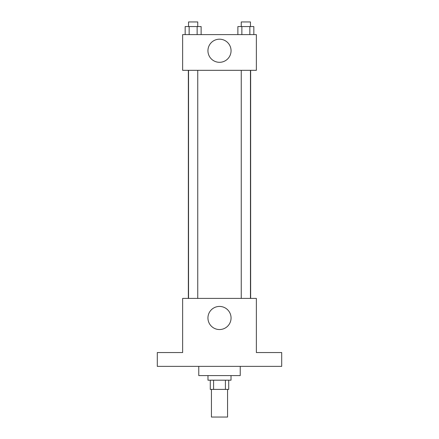 <?xml version="1.0" encoding="UTF-8"?>
<svg xmlns="http://www.w3.org/2000/svg" width="439" height="439" viewBox="0 0 439 439"><rect width="100%" height="100%" fill="white"/><g stroke="black" fill="none" stroke-linecap="round" stroke-linejoin="round"><path stroke-width="0.66" d="M211.439 389.404L211.439 417.05L227.561 417.05L227.561 389.404M225.41 380.19L225.41 389.404L210.286 389.404L210.286 380.19M225.41 389.404L228.714 389.404L228.714 380.19M231.018 375.581L231.018 380.19L207.982 380.19L207.982 375.581M213.59 380.19L213.59 389.404M198.768 366.367L198.768 375.581L240.232 375.581L240.232 366.367M281.701 366.367L157.299 366.367L157.299 352.544L182.64 352.544L182.64 298.405L256.36 298.405L256.36 352.544L281.701 352.544L281.701 366.367M231.057 317.99A11.557 11.557 0 0 1 213.722 327.993A11.557 11.557 0 0 1 213.722 307.98A11.557 11.557 0 0 1 231.057 317.99M250.647 70.328L250.647 298.405M241.247 298.405L241.247 70.328M197.753 70.328L197.753 298.405M256.36 70.328L182.64 70.328L182.64 34.621L256.36 34.621L256.36 70.328M231.057 50.748A11.557 11.557 0 0 1 213.722 60.758A11.557 11.557 0 0 1 213.722 40.739A11.557 11.557 0 0 1 231.057 50.748M253.835 34.621L253.835 26.559L237.872 26.559L237.872 34.621M249.846 26.559L249.846 34.621M241.867 26.559L241.867 34.621M241.247 26.559L241.247 21.95L250.46 21.95L250.46 26.559M201.128 34.621L201.128 26.559L185.165 26.559L185.165 34.621M197.133 26.559L197.133 34.621M189.154 26.559L189.154 34.621M188.54 26.559L188.54 21.95L197.753 21.95L197.753 26.559M188.353 70.328L188.353 298.405M250.46 298.405L250.46 70.328M188.54 70.328L188.54 298.405"/></g></svg>
